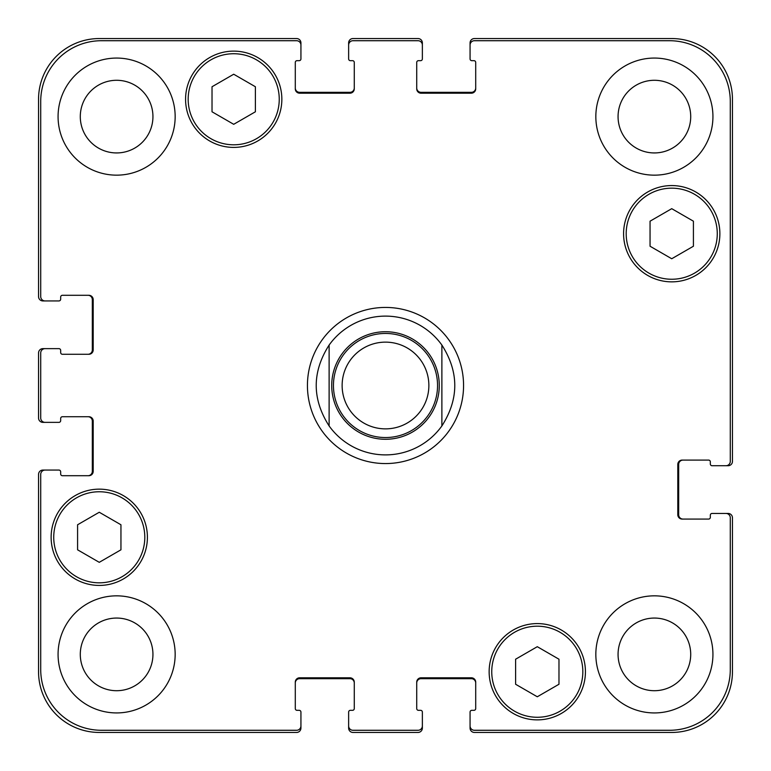 <?xml version="1.0" encoding="UTF-8"?>
<svg xmlns="http://www.w3.org/2000/svg" width="771" height="771" viewBox="0 0 771 771"><rect width="100%" height="100%" fill="white"/><g stroke="black" fill="none" stroke-linecap="round" stroke-linejoin="round"><path stroke-width="1.16" d="M385.5 454.89A69.39 69.39 0 0 1 329.121 425.949C311.927 398.983 311.927 372.017 329.121 345.051L329.121 425.949L329.121 345.051A69.39 69.39 0 0 1 441.879 345.051L441.879 425.949L441.879 345.051C459.073 372.017 459.073 398.983 441.879 425.949A69.39 69.39 0 0 1 385.5 454.89A69.39 69.39 0 0 0 441.879 425.949M441.879 345.051A69.39 69.39 0 0 0 329.121 345.051A69.39 69.39 0 0 1 441.879 345.051M385.5 463.564A78.064 78.064 0 0 1 317.893 346.468A78.064 78.064 0 0 1 453.107 346.468A78.064 78.064 0 0 1 385.5 463.564M385.5 437.543A52.042 52.042 0 0 0 430.575 359.479A52.042 52.042 0 0 0 340.425 359.479A52.042 52.042 0 0 0 385.5 437.543M385.5 428.869A43.369 43.369 0 0 0 423.057 363.816A43.369 43.369 0 0 0 347.943 363.816A43.369 43.369 0 0 0 385.5 428.869M558.975 684.253L537.291 696.772L515.606 684.253L515.606 659.215L537.291 646.696L558.975 659.215L558.975 684.253M120.951 549.81L99.266 562.329L77.582 549.81L77.582 524.772L99.266 512.252L120.951 524.772L120.951 549.81M255.394 111.785L233.709 124.304L212.025 111.785L212.025 86.747L233.709 74.228L255.394 86.747L255.394 111.785M693.418 246.228L671.734 258.748L650.049 246.228L650.049 221.19L671.734 208.671L693.418 221.19L693.418 246.228M279.247 99.266A45.537 45.537 0 0 0 210.946 59.83A45.537 45.537 0 0 0 210.946 138.703A45.537 45.537 0 0 0 279.247 99.266M281.849 99.266A48.139 48.139 0 0 1 209.645 140.958A48.139 48.139 0 0 1 209.645 57.574A48.139 48.139 0 0 1 281.849 99.266M144.803 537.291A45.537 45.537 0 0 0 76.502 497.854A45.537 45.537 0 0 0 76.502 576.727A45.537 45.537 0 0 0 144.803 537.291M147.406 537.291A48.139 48.139 0 0 1 75.201 578.982A48.139 48.139 0 0 1 75.201 495.599A48.139 48.139 0 0 1 147.406 537.291M582.828 671.734A45.537 45.537 0 0 0 514.517 632.297A45.537 45.537 0 0 0 514.517 711.17A45.537 45.537 0 0 0 582.828 671.734M585.43 671.734A48.139 48.139 0 0 1 513.216 713.426A48.139 48.139 0 0 1 513.216 630.042A48.139 48.139 0 0 1 585.43 671.734M717.271 233.709A45.537 45.537 0 0 0 648.96 194.273A45.537 45.537 0 0 0 648.96 273.146A45.537 45.537 0 0 0 717.271 233.709M719.873 233.709A48.139 48.139 0 0 1 647.659 275.401A48.139 48.139 0 0 1 647.659 192.018A48.139 48.139 0 0 1 719.873 233.709M730.282 517.775A4.337 4.337 0 0 0 725.945 513.438L712.067 513.438A1.735 1.735 0 0 0 710.332 515.173L710.332 517.341A1.735 1.735 0 0 1 708.597 519.076L682.142 519.076A4.337 4.337 0 0 1 677.805 514.739L677.805 464.431A4.337 4.337 0 0 1 682.142 460.094L708.597 460.094A1.735 1.735 0 0 1 710.332 461.829L710.332 463.997A1.735 1.735 0 0 0 712.067 465.732L725.945 465.732A4.337 4.337 0 0 0 730.282 461.395L730.282 101.435A60.716 60.716 0 0 0 669.565 40.718L474.406 40.718A4.337 4.337 0 0 0 470.069 45.055L470.069 58.933A1.735 1.735 0 0 0 471.804 60.668L473.972 60.668A1.735 1.735 0 0 1 475.707 62.403L475.707 88.858A4.337 4.337 0 0 1 471.37 93.195L421.062 93.195A4.337 4.337 0 0 1 416.725 88.858L416.725 62.403A1.735 1.735 0 0 1 418.46 60.668L420.629 60.668A1.735 1.735 0 0 0 422.363 58.933L422.363 45.055A4.337 4.337 0 0 0 418.027 40.718L352.973 40.718A4.337 4.337 0 0 0 348.637 45.055L348.637 58.933A1.735 1.735 0 0 0 350.371 60.668L352.54 60.668A1.735 1.735 0 0 1 354.275 62.403L354.275 88.858A4.337 4.337 0 0 1 349.938 93.195L299.63 93.195A4.337 4.337 0 0 1 295.293 88.858L295.293 62.403A1.735 1.735 0 0 1 297.028 60.668L299.196 60.668A1.735 1.735 0 0 0 300.931 58.933L300.931 45.055A4.337 4.337 0 0 0 296.594 40.718L101.435 40.718A60.716 60.716 0 0 0 40.718 101.435L40.718 296.594A4.337 4.337 0 0 0 45.055 300.931L58.933 300.931A1.735 1.735 0 0 0 60.668 299.196L60.668 297.028A1.735 1.735 0 0 1 62.403 295.293L88.858 295.293A4.337 4.337 0 0 1 93.195 299.63L93.195 349.938A4.337 4.337 0 0 1 88.858 354.275L62.403 354.275A1.735 1.735 0 0 1 60.668 352.54L60.668 350.371A1.735 1.735 0 0 0 58.933 348.637L45.055 348.637A4.337 4.337 0 0 0 40.718 352.973L40.718 418.027A4.337 4.337 0 0 0 45.055 422.363L58.933 422.363A1.735 1.735 0 0 0 60.668 420.629L60.668 418.46A1.735 1.735 0 0 1 62.403 416.725L88.858 416.725A4.337 4.337 0 0 1 93.195 421.062L93.195 471.37A4.337 4.337 0 0 1 88.858 475.707L62.403 475.707A1.735 1.735 0 0 1 60.668 473.972L60.668 471.804A1.735 1.735 0 0 0 58.933 470.069L45.055 470.069A4.337 4.337 0 0 0 40.718 474.406L40.718 669.565A60.716 60.716 0 0 0 101.435 730.282L296.594 730.282A4.337 4.337 0 0 0 300.931 725.945L300.931 712.067A1.735 1.735 0 0 0 299.196 710.332L297.028 710.332A1.735 1.735 0 0 1 295.293 708.597L295.293 682.142A4.337 4.337 0 0 1 299.63 677.805L349.938 677.805A4.337 4.337 0 0 1 354.275 682.142L354.275 708.597A1.735 1.735 0 0 1 352.54 710.332L350.371 710.332A1.735 1.735 0 0 0 348.637 712.067L348.637 725.945A4.337 4.337 0 0 0 352.973 730.282L418.027 730.282A4.337 4.337 0 0 0 422.363 725.945L422.363 712.067A1.735 1.735 0 0 0 420.629 710.332L418.46 710.332A1.735 1.735 0 0 1 416.725 708.597L416.725 682.142A4.337 4.337 0 0 1 421.062 677.805L471.37 677.805A4.337 4.337 0 0 1 475.707 682.142L475.707 708.597A1.735 1.735 0 0 1 473.972 710.332L471.804 710.332A1.735 1.735 0 0 0 470.069 712.067L470.069 725.945A4.337 4.337 0 0 0 474.406 730.282L669.565 730.282A60.716 60.716 0 0 0 730.282 669.565L730.282 517.775M175.162 116.614A58.548 58.548 0 0 1 87.345 167.317A58.548 58.548 0 0 1 87.345 65.911A58.548 58.548 0 0 1 175.162 116.614M175.162 654.386A58.548 58.548 0 0 1 87.345 705.089A58.548 58.548 0 0 1 87.345 603.683A58.548 58.548 0 0 1 175.162 654.386M712.934 654.386A58.548 58.548 0 0 1 625.108 705.089A58.548 58.548 0 0 1 625.108 603.683A58.548 58.548 0 0 1 712.934 654.386M712.934 116.614A58.548 58.548 0 0 1 625.108 167.317A58.548 58.548 0 0 1 625.108 65.911A58.548 58.548 0 0 1 712.934 116.614M80.29 116.614A36.324 36.324 0 0 0 134.78 148.071A36.324 36.324 0 0 0 134.78 85.157A36.324 36.324 0 0 0 80.29 116.614M80.29 654.386A36.324 36.324 0 0 0 134.78 685.843A36.324 36.324 0 0 0 134.78 622.929A36.324 36.324 0 0 0 80.29 654.386M618.063 654.386A36.324 36.324 0 0 0 672.553 685.843A36.324 36.324 0 0 0 672.553 622.929A36.324 36.324 0 0 0 618.063 654.386M618.063 116.614A36.324 36.324 0 0 0 672.553 148.071A36.324 36.324 0 0 0 672.553 85.157A36.324 36.324 0 0 0 618.063 116.614M295.293 87.99A4.337 4.337 0 0 0 299.63 92.327L349.938 92.327A4.337 4.337 0 0 0 354.275 87.99M348.637 45.055L348.637 42.887A4.337 4.337 0 0 1 352.973 38.55L418.027 38.55A4.337 4.337 0 0 1 422.363 42.887L422.363 45.055M416.725 87.99A4.337 4.337 0 0 0 421.062 92.327L471.37 92.327A4.337 4.337 0 0 0 475.707 87.99M470.069 45.055L470.069 42.887A4.337 4.337 0 0 1 474.406 38.55L671.734 38.55A60.716 60.716 0 0 1 732.45 99.266L732.45 461.395A4.337 4.337 0 0 1 728.113 465.732L725.945 465.732M683.01 460.094A4.337 4.337 0 0 0 678.673 464.431L678.673 514.739A4.337 4.337 0 0 0 683.01 519.076M725.945 513.438L728.113 513.438A4.337 4.337 0 0 1 732.45 517.775L732.45 671.734A60.716 60.716 0 0 1 671.734 732.45L474.406 732.45A4.337 4.337 0 0 1 470.069 728.113L470.069 725.945M475.707 683.01A4.337 4.337 0 0 0 471.37 678.673L421.062 678.673A4.337 4.337 0 0 0 416.725 683.01M422.363 725.945L422.363 728.113A4.337 4.337 0 0 1 418.027 732.45L352.973 732.45A4.337 4.337 0 0 1 348.637 728.113L348.637 725.945M354.275 683.01A4.337 4.337 0 0 0 349.938 678.673L299.63 678.673A4.337 4.337 0 0 0 295.293 683.01M300.931 725.945L300.931 728.113A4.337 4.337 0 0 1 296.594 732.45L99.266 732.45A60.716 60.716 0 0 1 38.55 671.734L38.55 474.406A4.337 4.337 0 0 1 42.887 470.069L45.055 470.069M87.99 475.707A4.337 4.337 0 0 0 92.327 471.37L92.327 421.062A4.337 4.337 0 0 0 87.99 416.725M45.055 422.363L42.887 422.363A4.337 4.337 0 0 1 38.55 418.027L38.55 352.973A4.337 4.337 0 0 1 42.887 348.637L45.055 348.637M87.99 354.275A4.337 4.337 0 0 0 92.327 349.938L92.327 299.63A4.337 4.337 0 0 0 87.99 295.293M45.055 300.931L42.887 300.931A4.337 4.337 0 0 1 38.55 296.594L38.55 99.266A60.716 60.716 0 0 1 99.266 38.55L296.594 38.55A4.337 4.337 0 0 1 300.931 42.887L300.931 45.055M439.277 385.5A53.777 53.777 0 0 1 369.03 436.694A53.777 53.777 0 0 1 341.804 354.149M385.5 439.277A53.777 53.777 0 0 0 432.068 358.611A53.777 53.777 0 0 0 338.932 358.611A53.777 53.777 0 0 0 385.5 439.277"/></g></svg>
